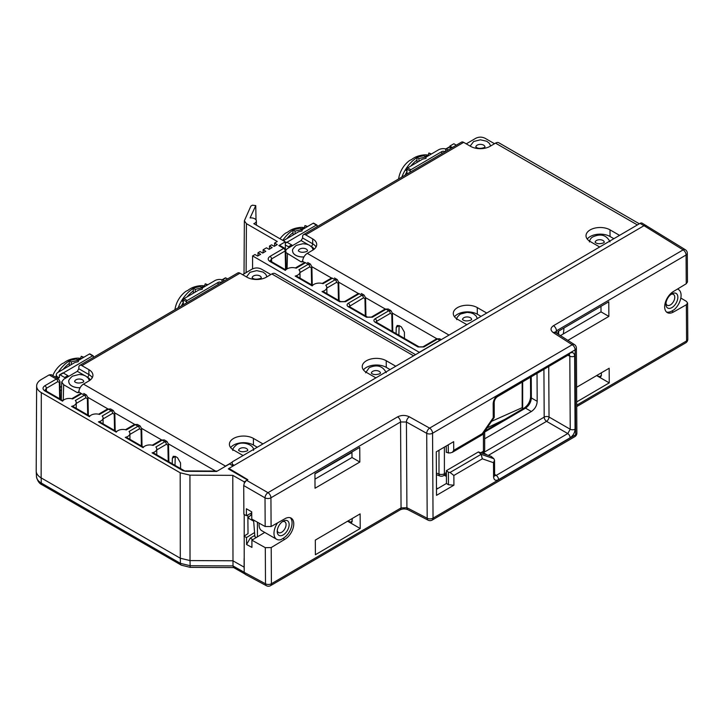 <?xml version="1.0" encoding="UTF-8"?>
<svg xmlns="http://www.w3.org/2000/svg" width="724" height="724" viewBox="0 0 724 724"><rect width="100%" height="100%" fill="white"/><g stroke="black" fill="none" stroke-linecap="round" stroke-linejoin="round"><path stroke-width="1.09" d="M63.196 369.312A25.24 14.571 -60 0 1 69.386 363.348L69.386 365.711M77.215 359.575A25.24 14.571 -60 0 1 80.246 359.285L80.201 359.385M69.386 363.348L69.115 360.633L76.192 358.986L78.355 360.235L78.355 361.647L74.943 362.462L58.029 372.353A5.901 3.43 -0.3 0 0 56.3 374.797A5.901 3.43 -0.3 0 0 58.029 377.204L58.725 377.602A0.986 0.561 59.7 0 0 59.413 377.204L58.725 377.602M80.246 359.285L81.269 356.308L83.839 357.258M55.549 377.168A25.24 14.571 -60 0 1 56.309 375.629M58.282 372.199A25.24 14.571 -60 0 1 69.115 361.023M70.201 360.38A25.24 14.571 -60 0 1 77.106 358.154A25.24 14.571 -60 0 1 80.301 358.425M63.097 369.394L64.146 368.769M78.355 360.235L71.269 361.882L69.115 360.633M71.269 361.882L71.269 364.606M78.355 360.462L89.441 353.982A0.986 0.57 -60 0 1 89.939 353.927L93.125 355.765A0.986 0.57 120 0 0 92.627 355.819L63.26 372.987L67.848 375.638A0.986 0.561 59.7 0 1 68.49 376.489M83.378 357.529L81.269 356.308M93.333 357.448L93.324 356.208A0.986 0.57 120 0 0 93.125 355.765M59.603 374.815L62.789 372.951A0.986 0.561 59.7 0 1 63.278 373.005L60.101 374.86A0.986 0.561 -120.3 0 0 59.404 375.258L59.413 377.204M65.314 378.344A0.986 0.561 -120.3 0 0 64.671 377.503L60.101 374.86M61.612 386.399L60.065 387.304M242.576 274.677L252.052 269.129C255.165 267.581 258.287 267.572 261.4 269.102L270.839 274.55M79.73 365.403L237.798 272.957A4.362 2.498 59.7 0 1 239.979 273.174L81.912 365.62A4.362 2.498 -120.3 0 0 79.73 365.403A4.362 2.498 -120.3 0 0 78.853 367.321L78.835 368.742L88.907 374.561A13.774 8.009 179.7 0 1 92.265 377.72M61.287 399.702L61.721 381.982L63.658 379.313L77.332 371.322L78.835 368.742M61.721 381.982L63.658 384.743L77.332 392.643L78.798 392.118L78.382 392.743M81.912 365.62L88.88 369.638A13.774 8.009 -0.3 0 1 92.916 375.258A13.774 8.009 -0.3 0 1 88.88 380.96L83.477 384.118A6.606 3.819 -60 0 0 78.853 391.765L80.97 393.367M395.775 366.235L386.227 360.724A14.064 8.172 -0.3 0 0 370.887 359.023A14.064 8.172 -0.3 0 0 362.226 366.625A14.064 8.172 -0.3 0 0 366.344 372.353L375.892 377.865M262.957 443.912L253.409 438.4A14.064 8.172 -0.3 0 0 238.069 436.699A14.064 8.172 -0.3 0 0 229.408 444.301A14.064 8.172 -0.3 0 0 233.526 450.029L243.074 455.541M83.477 384.118L225.499 466.111L232.232 462.174M239.979 273.174L246.947 277.192A13.774 8.009 -0.3 0 0 266.432 277.12L271.835 273.962A6.606 3.819 -60 0 1 275.165 273.618L415.558 354.669M646.143 225.472L644.007 225.689L640.025 223.39A4.217 2.434 -60 0 1 642.152 223.173L685.32 249.699A4.217 2.434 121.7 0 0 683.13 249.88L644.007 225.689L228.956 468.419L247.843 479.704L246.685 480.383L267.98 492.673A4.217 2.353 120 0 0 265.02 497.85A4.217 2.453 -0.3 0 0 270.93 497.804A4.217 2.416 -120.3 0 0 267.98 492.673L397.621 416.861C401.467 414.988 405.377 414.979 409.332 416.807A4.217 2.308 -60.9 0 0 406.426 422.02L406.906 507.714L401.051 507.913L271.409 583.734A4.217 2.453 179.7 0 1 265.5 583.788A4.217 2.434 118.3 0 0 266.432 585.725A4.217 4.217 0 0 0 270.559 585.653A4.217 2.416 -120.3 0 0 271.409 583.734L271.21 547.552L284.668 539.416A12.58 7.267 -60 0 0 293.048 528.339A12.58 7.267 -60 0 0 291.166 518.122A12.58 7.267 -60 0 0 284.55 518.945L271.093 526.538L265.174 526.529L251.771 519.054L251.735 511.859L246.368 508.764L246.413 515.714L251.735 512.809M640.025 223.39L232.232 461.885L232.232 464.193L234.223 465.342M600.983 306.333L601.02 311.872L560.43 335.61M601.382 375.475L600.775 376.77L599.336 376.688L601.382 375.494L601.363 372.806M567.869 340.371L608.866 316.397L608.784 301.772L558.005 331.474L558.014 334.063M686.243 283.754L686.081 255.002A4.217 2.453 -0.3 0 0 687.311 253.255L687.474 281.962L686.243 283.754L673.365 291.546A12.58 7.267 -60 0 0 665.311 302.641A12.58 7.267 -60 0 0 667.284 312.596A12.58 7.267 -60 0 0 673.474 312.026L686.361 304.75L687.592 303.048L686.415 301.374L680.822 298.035M576.684 401.911L609.246 382.869L609.165 368.245L576.603 387.286M666.496 312.008A12.58 7.267 120 0 0 671.791 311.048L674.107 309.736A13.005 7.512 120 0 0 681.085 295.41A13.005 7.512 120 0 0 678.388 289.455A13.005 7.512 120 0 0 677.474 289.057M687.8 339.194A4.217 2.453 179.7 0 1 686.569 340.941A4.217 2.416 59.7 0 1 685.709 342.859A4.217 4.217 0 0 0 687.8 339.194L687.592 303.048M266.432 585.725L245.119 574.268L244.205 572.34L244.214 514.493M244.205 572.268L233.001 565.915L233.526 567.507L244.594 573.788M233.635 567.571L190.186 567.363L190.15 565.716L180.421 563.363A4.217 2.434 120 0 0 181.29 565.154L42.2 484.854A4.217 2.434 -60 0 1 41.331 483.062A16.643 9.674 179.7 0 1 36.462 476.51L36.209 471.252A16.869 9.801 -0.3 0 0 41.141 477.885L180.294 558.222L180.421 563.363L41.331 483.062L41.141 477.885L41.304 392.607L180.195 472.799L189.932 475.152L190.023 560.575L180.294 558.222L180.195 472.799M440.771 339.918A4.217 2.434 120 0 0 439.866 340.289L437.604 338.977L423.956 346.95L417.992 346.977L375.132 322.234C373.503 321.085 373.503 319.927 375.132 318.768L388.779 310.786L386.064 309.22L372.417 317.202L366.453 317.221L348.289 306.732C346.66 305.582 346.66 304.433 348.289 303.266L361.937 295.292L359.222 293.727L345.574 301.7L339.61 301.727L322.026 291.564A7.566 4.398 -0.3 0 0 326.796 287.419A7.566 4.398 -0.3 0 0 325.764 285.247L335.094 279.79L332.379 278.224L323.049 283.681A7.566 4.398 -0.3 0 0 312.198 285.899L295.184 276.07A7.566 4.398 -0.3 0 0 299.953 271.925A7.566 4.398 -0.3 0 0 298.922 269.753L308.252 264.296L305.537 262.731L296.207 268.188A7.566 4.398 -0.3 0 0 285.356 270.396L270.052 261.563C267.599 259.835 267.599 258.106 270.052 256.368L283.681 248.395L278.849 245.599L285.292 241.825L253.807 223.653A5.358 3.113 -0.3 0 0 256.368 220.956A5.358 3.113 -0.3 0 0 250.079 217.942L255.753 205.625L252.423 205.191L250.875 206.096L244.35 220.811L246.422 223.662L277.283 241.481L274.604 243.056L277.265 244.585L274.233 246.359L271.572 244.821L269.482 246.051L272.143 247.581L269.111 249.355L266.45 247.816L263.12 249.771L265.78 251.3L262.749 253.074L260.088 251.536L257.997 252.767L260.658 254.296L257.635 256.07L254.975 254.531L252.595 255.925L252.576 268.857M257.979 255.862L257.997 252.767M263.102 252.866L263.12 249.771M269.464 249.147L269.482 246.051M228.956 468.509L228.313 468.89L247.454 479.94M248.024 533.498L247.852 514.927M246.033 480.845L244.278 483.216L244.278 481.876L246.685 480.383M244.278 481.876L232.784 475.351L189.932 475.152M49.142 374.914L56.318 379.059L58.445 378.833L51.259 374.688L49.142 374.914L41.304 379.494A15.964 9.276 -0.3 0 0 36.634 386.037A15.964 9.276 -0.3 0 0 41.304 392.607M233.083 466.003L229.508 463.939L216.648 471.46L185.76 471.315L182.837 470.609L152.094 452.853A7.032 4.082 -0.3 0 0 156.755 448.98A7.032 4.082 -0.3 0 0 155.859 447.007L164.873 441.731L162.158 440.165L153.144 445.441A7.032 4.082 -0.3 0 0 143.108 447.667L125.252 437.359A7.032 4.082 -0.3 0 0 129.913 433.477A7.032 4.082 -0.3 0 0 129.017 431.504L138.031 426.237L135.316 424.671L126.302 429.938A7.032 4.082 -0.3 0 0 116.265 432.165L98.41 421.857A7.032 4.082 -0.3 0 0 103.07 417.983A7.032 4.082 -0.3 0 0 102.175 416.01L111.188 410.734L108.473 409.169L99.46 414.445A7.032 4.082 -0.3 0 0 89.423 416.671L71.567 406.363A7.032 4.082 -0.3 0 0 76.228 402.49A7.032 4.082 -0.3 0 0 75.332 400.517L84.346 395.241L81.631 393.675L72.617 398.942A7.032 4.082 -0.3 0 0 62.581 401.168L44.87 390.951C42.417 389.222 42.417 387.494 44.87 385.747L56.318 379.059A2.109 1.213 59.7 0 1 57.811 381.62L59.332 382.453L59.667 398.77M246.413 515.714L243.879 514.302L243.717 485.56L244.278 483.216M409.332 416.807L429.613 428.119L572.204 344.733A4.217 2.416 59.7 0 1 575.146 349.855L432.563 433.242A4.217 2.416 -120.3 0 0 429.613 428.119A4.217 2.308 119.1 0 0 426.708 433.323A4.217 2.453 -0.3 0 0 432.563 433.242L433.043 518.158L575.625 434.771A4.217 2.416 59.7 0 1 574.775 436.69A4.217 4.217 0 0 0 576.865 433.024A4.217 2.453 179.7 0 1 575.625 434.771L575.146 349.855A4.217 2.453 -0.3 0 0 576.385 348.108A4.217 4.217 0 0 0 574.44 344.579A4.217 2.471 122.6 0 0 572.204 344.733L553.29 332.624C550.222 330.262 550.294 327.954 553.489 325.7L683.13 249.88A4.217 2.416 59.7 0 1 686.081 255.002L556.439 330.823A4.217 2.416 -120.3 0 0 553.489 325.7M228.956 469.261L228.956 468.419M225.499 466.111L224.322 466.971M248.395 517.488L251.744 514.049M247.879 517.823L251.744 514.393M248.033 533.642L244.169 536.05M247.879 517.877L253.5 521.117M254.242 532.746L246.531 537.561L244.006 536.158M232.784 475.351L233.001 565.915L190.15 565.716L190.023 560.575L232.884 560.774L244.115 567.154L244.133 558.485M271.21 547.552L265.301 547.67L251.889 540.194L251.934 547.398L246.576 544.52L246.531 537.561M246.576 544.52L250.223 538.131L254.676 535.443M259.165 523.181A13.005 7.512 120 0 0 259.074 524.746A13.005 7.512 120 0 0 261.762 530.701L276.677 539.308A13.005 7.512 120 0 0 281.03 539.615L282.975 538.439A12.58 7.267 120 0 0 291.102 528.14A12.58 7.267 120 0 0 290.261 517.732M277.563 522.891A13.005 7.512 120 0 0 273.98 533.353A13.005 7.512 120 0 0 276.677 539.308M264.749 532.421L251.889 540.194M257.427 522.212L257.427 536.846M253.572 520.058L254.902 536.746L256.278 537.543M277.274 530.502A6.254 3.611 120 0 0 278.514 532.574A6.254 3.611 120 0 0 283.328 530.9A6.254 3.611 120 0 0 286.061 524.601A6.254 3.611 120 0 0 284.767 521.742A6.254 3.611 120 0 0 282.351 521.705M277.211 531.488A8.435 4.869 120 0 0 283.184 534.936A8.435 4.869 120 0 0 289.148 524.601A8.435 4.869 120 0 0 283.184 521.162A8.435 4.869 120 0 0 277.211 531.488M282.975 538.439L284.668 539.416M360.217 528.511L360.127 513.886L315.311 540.104L315.392 554.729L360.217 528.511L347.583 521.226M359.837 462.039L315.021 488.248L314.94 473.623L359.756 447.414L359.837 462.039L351.991 457.514L351.954 451.975M428.119 520.176L407.847 509.66A4.217 2.389 -62.6 0 1 406.906 507.714L427.187 518.239A4.217 2.389 117.4 0 0 428.119 520.176A4.217 4.217 0 0 0 432.192 520.076A4.217 2.416 -120.3 0 0 433.043 518.158A4.217 2.453 179.7 0 1 427.187 518.239L426.708 433.323L406.426 422.02L400.571 421.983L401.051 507.913A4.217 2.416 59.7 0 1 400.2 509.832L270.559 585.653M452.473 452.256L482.293 434.762L494.239 417.431L494.202 402.273A3.511 2.045 -0.3 0 1 493.171 403.73C493.442 400.082 495.089 397.214 498.103 395.114L569.661 353.267C572.675 351.837 574.34 352.778 574.657 356.072L575.064 429.16C574.793 432.807 573.146 435.676 570.141 437.776L498.583 479.632C495.56 481.053 493.895 480.121 493.587 476.817A3.511 2.045 179.7 0 0 494.61 475.369L494.401 475.577M453.921 485.18L448.473 484.745L446.455 483.46L446.391 470.645L478.401 451.921L491.144 456.355L493.895 458.735L481.134 454.31L482.338 458.817L453.867 475.469L453.921 485.18L436.518 495.352L436.273 451.848L453.667 441.667L453.722 450.346L482.265 433.649L493.252 417.712L494.239 417.431M553.29 332.624A4.217 2.471 -57.4 0 1 555.525 332.47L555.091 332.108L555.208 332.606M555.245 332.262L556.439 330.823L556.457 333.067M232.241 465.523L232.232 464.193M347.819 521.09L351.746 522.411L352.335 518.447M314.967 479.161L351.991 457.514M257.264 447.242L253.445 445.043A14.064 8.172 -0.3 0 0 230.639 447.604M252.595 255.925L419.431 352.398M61.522 389.919L60.137 390.725M36.634 386.037L36.2 470.944A16.869 9.801 -0.3 0 0 36.209 471.252M244.187 569.272L244.115 567.154M439.866 340.289L419.431 352.244M278.849 245.599A2.109 1.222 -60 0 1 279.907 245.49L284.749 248.287A2.109 1.222 -60 0 0 283.681 248.395A2.109 1.213 -120.3 0 1 285.184 250.957A2.109 1.222 -1.2 0 0 285.799 250.07A2.109 2.109 0 0 0 284.749 248.287M285.383 248.857L285.292 241.825M305.537 262.731L304.478 262.622A2.109 1.213 59.7 0 1 305.537 262.731M299.971 272.577L309.754 266.857A2.109 1.213 59.7 0 0 308.252 264.296L310.379 264.079L307.655 262.504M295.184 276.07L296.578 276.152L312.596 285.401M332.379 278.224L331.321 278.125A2.109 1.213 59.7 0 1 332.379 278.224M326.814 288.08L336.597 282.351A2.109 1.213 59.7 0 0 335.094 279.79L337.221 279.573L338.723 282.306A2.109 1.222 178.8 0 1 338.108 283.193L338.461 300.333M322.026 291.564L323.42 291.654L340.678 301.609A2.109 1.222 120 0 0 339.61 301.727M466.256 143.859L475.713 138.311C478.826 136.764 481.949 136.755 485.062 138.275L494.51 143.723M303.51 234.648L461.469 142.148A4.362 2.498 59.6 0 1 463.659 142.357L305.7 234.866A4.362 2.498 -120.4 0 0 303.51 234.648A4.362 2.498 -120.4 0 0 302.632 236.567L302.623 237.997L312.696 243.807A13.774 8.009 179.7 0 1 316.053 246.974M285.799 250.169L287.446 248.567L301.112 240.567L302.623 237.997M305.7 234.866L312.668 238.884A13.774 8.009 -0.3 0 1 316.714 244.504A13.774 8.009 -0.3 0 1 312.678 250.205L307.284 253.364A6.606 3.81 -60 0 0 302.659 261.011L301.139 261.889L285.853 252.495M304.641 262.541L302.605 261.364L302.198 261.998M404.454 338.434L404.417 332.171L401.368 326.877L399.34 325.709L397.141 325.501L396.227 327.447L399.114 325.583M396.073 333.601L396.227 327.447M398.87 335.212L399.105 325.755M619.554 235.363L610.006 229.852A14.064 8.172 -0.3 0 0 594.666 228.15A14.064 8.172 -0.3 0 0 586.015 235.752A14.064 8.172 -0.3 0 0 590.141 241.49L599.671 246.993M486.736 313.039L477.279 307.582A14.064 8.172 -0.3 0 0 461.939 305.881A14.064 8.172 -0.3 0 0 453.287 313.483A14.064 8.172 -0.3 0 0 457.414 319.221L466.853 324.66M463.659 142.357L470.627 146.375A13.774 8.009 -0.3 0 0 490.112 146.293L495.515 143.135A6.606 3.81 -60 0 1 498.845 142.791L639.337 223.788M613.861 238.694L610.042 236.495A14.064 8.172 -0.3 0 0 587.245 239.065M481.044 316.37L477.315 314.216A14.064 8.172 -0.3 0 0 454.518 316.795M599.336 376.688L596.847 375.448M609.246 382.869L596.612 375.584M484.673 438.807L531.362 411.503C534.973 409.051 536.918 405.657 537.19 401.322L531.362 397.956C531.009 402.236 529.063 405.63 525.543 408.137A2.815 1.611 -120.3 0 0 524.203 408.037L484.854 431.052M531.244 376.914L531.362 397.956A2.815 1.638 179.7 0 1 530.611 396.852C530.14 401.63 528.013 405.349 524.203 408.037M537.19 401.322L537.027 373.53M608.866 316.397L601.02 311.872M446.455 483.46L436.482 489.297M453.722 450.346L452.409 452.301L449.957 452.989L446.283 452.337L446.246 446.011M483.288 452.618L487.288 455.016M482.293 434.762L482.265 433.649M494.202 402.273C494.492 399.91 495.56 398.055 497.397 396.707A3.511 2.018 -120.3 0 0 498.103 395.114M569.661 353.267A3.511 2.018 59.7 0 1 568.955 354.86M569.29 354.697L569.815 356.163A3.511 2.045 -0.3 0 0 574.657 356.072M575.064 429.16A3.511 2.045 179.7 0 1 570.231 429.26L549.027 417.024A3.511 2.045 -0.3 0 0 544.186 417.124A3.511 2.018 -120.3 0 0 546.557 421.341A3.511 1.81 120 0 0 549.027 417.024L548.738 366.679M568.087 355.366L569.815 356.163L570.231 429.26L567.761 433.567A3.511 2.018 59.7 0 1 570.141 437.776M498.583 479.632A3.511 2.018 -120.3 0 0 496.212 475.415L494.637 475.704M493.895 458.735L494.528 460.274L493.506 462.699L482.338 458.817M453.867 475.469L450.066 472.473L481.134 454.31L478.401 451.921M450.066 472.473L448.4 472.211L448.473 484.745M446.391 470.645L448.4 472.211M448.247 444.844L448.292 453.088M314.94 473.831L351.964 452.455M522.665 408.933L522.665 381.928M491.533 421.359L522.176 407.666L522.665 409.458M522.176 407.666L522.176 382.218M480.781 452.753L483.442 451.215A4.217 2.434 60 0 1 482.564 453.143A4.217 4.217 0 0 0 484.673 449.495A4.217 2.434 180 0 1 483.442 451.215L483.442 433.097M444.391 447.097L444.391 473.758A4.217 2.434 180 0 1 438.988 474.03A4.217 2.054 110.3 0 0 439.939 475.994A4.217 4.217 0 0 0 443.513 475.686A4.217 2.434 -120 0 0 444.391 473.758L446.4 472.6M423.956 346.95A2.109 1.213 -120.3 0 0 422.907 346.85L436.545 338.868A2.109 1.213 59.7 0 1 437.604 338.977L439.721 338.751L441.26 339.637M376.661 322.388L376.634 321.329L390.281 313.347A2.109 1.213 59.7 0 0 388.779 310.786L390.906 310.569L388.182 308.994L386.064 309.22A2.109 1.213 59.7 0 0 385.005 309.112L388.191 309.003M349.194 306.524L363.439 297.854A2.109 1.213 59.7 0 0 361.937 295.292L364.063 295.075L361.339 293.501M359.222 293.727L358.163 293.618A2.109 1.213 59.7 0 1 359.222 293.727M563.263 333.954A41.051 23.684 120 0 0 563.933 327.999M558.629 331.103L558.62 334.452M289.093 247.608A0.986 0.561 -120.4 0 0 288.451 246.757L291.627 244.893A0.986 0.561 59.6 0 1 292.27 245.744M291.627 244.893L287.048 242.259A0.986 0.561 59.6 0 0 286.559 242.205L285.31 242.938M287.03 242.241L316.37 225.064A0.986 0.57 120 0 1 317.076 225.454L317.076 226.703M302.107 229.716L313.193 223.227A0.986 0.57 -60 0 1 313.682 223.173L316.868 225.01M283.346 240.703L298.695 231.716L302.107 230.902L302.107 229.481L295.03 231.137L292.867 229.888L293.139 234.965M292.867 229.888L299.944 228.232L302.107 229.481M307.13 226.775L305.021 225.562L307.582 226.512M286.948 238.576A25.24 14.561 -60 0 1 293.139 232.603M300.967 228.82A25.24 14.561 -60 0 1 303.989 228.531L303.944 228.639M303.989 228.531L305.021 225.562M282.767 240.368A25.24 14.561 -60 0 1 292.867 230.277M293.953 229.635A25.24 14.561 -60 0 1 300.849 227.408A25.24 14.561 -60 0 1 304.044 227.671M292.315 229.345A28.055 16.209 60 0 1 292.858 229.119A28.055 16.209 60 0 1 292.985 229.074A22.163 12.788 -60 0 0 287.519 232.232A28.055 16.209 -120 0 0 284.65 233.861A28.327 28.327 0 0 0 279.998 238.775M286.849 238.648L287.917 238.024M295.03 231.137L295.03 233.861M288.451 246.757L285.337 244.965M256.015 219.879L255.753 205.625M449.866 147.352L449.876 146.076L453.858 143.75L456.31 145.171M452.328 147.497L449.876 146.076M274.586 246.151L274.604 243.056M425.993 157.162L438.563 149.805A6.606 3.837 179.7 0 1 445.803 148.945L448.989 147.09A0.986 0.561 59.6 0 1 449.477 147.135L446.301 148.999A0.986 0.561 -120.4 0 0 445.613 149.397L445.622 151.343A0.986 0.561 59.6 0 1 445.613 151.434M446.301 148.999L448.047 150.004M405.558 174.891A6.606 3.837 179.7 0 1 405.938 174.647L406.309 174.43A0.986 0.57 120 0 0 406.997 173.226L406.978 169.108A0.986 0.57 -60 0 1 407.666 167.896L410.852 169.733L441.749 151.633A2.109 1.222 179.7 0 1 444.726 151.624L445.622 151.334M410.852 169.733A0.986 0.57 120 0 0 410.155 170.936L410.164 172.194M410.834 166.022A25.24 14.561 -60 0 1 417.024 160.049L417.024 162.42M424.843 156.266A25.24 14.561 -60 0 1 427.875 155.986L427.83 156.085M405.132 175.145A25.24 14.561 -60 0 1 406.988 171.579M406.988 171.289L405.54 169.887L407.015 168.81M406.988 170.719L405.54 169.887M417.024 160.049L416.752 157.334L423.83 155.687L425.993 156.936L425.993 158.348L422.581 159.162L407.666 167.896M427.875 155.986L428.898 153.008L431.468 153.959M401.865 177.054A25.24 14.561 -60 0 1 416.752 157.732M417.839 157.081A25.24 14.561 -60 0 1 424.735 154.855A25.24 14.561 -60 0 1 427.929 155.126M431.006 154.221L428.898 153.008M425.993 156.936L418.906 158.583L418.906 161.307M410.734 166.104L411.793 165.479M418.906 158.583L416.752 157.334M449.477 147.135L451.233 148.139M416.2 156.791A28.055 16.209 60 0 1 416.743 156.574A28.055 16.209 60 0 1 416.87 156.529A22.163 12.788 -60 0 0 411.404 159.687A28.055 16.209 -120 0 0 408.535 161.316A28.327 28.327 0 0 0 398.598 178.964M292.632 251.047L292.632 250.993A10.335 6.009 -0.3 0 0 292.632 251.047A10.335 6.009 -0.3 0 0 303.935 256.966M81.631 393.675L80.581 393.566A2.109 1.213 59.7 0 1 81.631 393.675M76.228 403.431L85.848 397.802A2.109 1.213 59.7 0 0 84.346 395.241L86.482 395.023L83.758 393.449M71.567 406.363L72.997 406.463L89.803 416.164M103.07 418.924L112.691 413.304A2.109 1.213 59.7 0 0 111.188 410.734L113.324 410.517L110.6 408.951L108.473 409.169A2.109 1.213 59.7 0 0 107.424 409.069L110.609 408.951M98.41 421.857L99.84 421.956L116.645 431.658M129.913 434.427L139.533 428.798A2.109 1.213 59.7 0 0 138.031 426.237L140.166 426.02L137.442 424.445L135.316 424.671A2.109 1.213 59.7 0 0 134.266 424.563L137.451 424.445M125.252 437.359L126.682 437.459L143.488 447.161M156.755 449.921L166.375 444.292A2.109 1.213 59.7 0 0 164.873 441.731L167.009 441.513L164.285 439.939L162.158 440.165A2.109 1.213 59.7 0 0 161.108 440.056L164.294 439.948M152.094 452.853L153.524 452.952L183.905 470.491A2.109 1.222 120 0 0 182.837 470.609M68.843 381.774A10.335 6.009 -0.3 0 0 68.843 381.801A10.335 6.009 -0.3 0 0 80.129 387.72M202.322 287.962L214.901 280.604A6.606 3.837 179.7 0 1 222.141 279.754L225.327 277.898A0.986 0.561 59.7 0 1 225.816 277.944L222.639 279.799A0.986 0.561 -120.3 0 0 221.942 280.206L221.96 282.152A0.986 0.561 59.7 0 1 221.951 282.224M222.639 279.799L224.377 280.803M182.14 305.51A6.606 3.837 179.7 0 1 182.249 305.438L182.629 305.22A0.986 0.57 120 0 0 183.317 304.017L183.299 299.899A0.986 0.57 -60 0 1 183.987 298.686L187.163 300.523L218.087 282.441A2.109 1.222 179.7 0 1 221.064 282.432L221.96 282.143M187.163 300.523A0.986 0.57 120 0 0 186.475 301.736L186.484 302.967M187.163 296.813A25.24 14.571 -60 0 1 193.353 290.849L193.353 293.211M201.182 287.066A25.24 14.571 -60 0 1 204.213 286.785L204.168 286.885M181.462 305.908A25.24 14.571 -60 0 1 183.308 302.379M183.308 302.071L181.869 300.677L183.335 299.609M183.308 301.51L181.869 300.677M193.353 290.849L193.082 288.134L200.168 286.487L202.322 287.736L202.322 289.148L198.91 289.962L183.987 298.686M204.213 286.785L205.245 283.808L207.806 284.758M178.195 307.818A25.24 14.571 -60 0 1 193.082 288.523M194.168 287.881A25.24 14.571 -60 0 1 201.073 285.654A25.24 14.571 -60 0 1 204.268 285.926M207.345 285.03L205.245 283.808M202.322 287.736L195.236 289.383L195.236 292.107M187.064 296.885L188.122 296.27M195.236 289.383L193.082 288.134M225.816 277.944L227.562 278.948M192.557 287.582A28.055 16.2 60 0 1 193.082 287.365A28.055 16.2 60 0 1 193.199 287.319A22.163 12.797 -60 0 0 187.733 290.478A28.055 16.2 -120 0 0 184.882 292.098A28.327 28.327 0 0 0 174.927 309.727M252.821 539.633L250.223 538.131M180.566 468.573L180.538 462.962L177.489 457.668L175.47 456.5L173.271 456.292L172.357 458.229L175.244 456.373M172.222 463.749L172.357 458.229M175.018 465.369L175.235 456.545M390.082 369.566L386.263 367.367A14.064 8.172 -0.3 0 0 363.457 369.928M665.917 304.161A8.435 4.869 120 0 0 671.881 307.609A8.435 4.869 120 0 0 677.854 297.274A8.435 4.869 120 0 0 671.881 293.826A8.435 4.869 120 0 0 665.917 304.161M665.98 303.175A6.254 3.611 120 0 0 667.22 305.247A6.254 3.611 120 0 0 672.035 303.573A6.254 3.611 120 0 0 674.768 297.274A6.254 3.611 120 0 0 673.474 294.415A6.254 3.611 120 0 0 671.058 294.378M68.59 360.081A28.055 16.2 60 0 1 69.115 359.864A28.055 16.2 60 0 1 69.233 359.819A22.163 12.797 -60 0 0 63.766 362.977A28.055 16.2 -120 0 0 60.907 364.597A28.327 28.327 0 0 0 52.807 375.584M58.038 378.598L58.029 377.204M64.671 377.503L67.848 375.638M63.269 400.354L63.658 384.743M78.853 391.756L77.332 392.643M77.332 371.322L84.409 375.403M87.142 376.987L87.423 377.15A11.665 6.778 179.7 0 1 90.337 379.955M87.423 377.15A2.109 1.222 120 0 0 88.907 374.561L88.88 369.638M413.603 355.81L271.835 273.962M576.702 405.187L686.569 340.941L686.361 304.75M671.791 311.048L673.474 312.026M243.717 485.56L265.02 497.85L265.174 526.529M265.301 547.67L265.5 583.788L244.205 572.34M397.621 416.861A4.217 2.416 59.7 0 1 400.571 421.983L270.93 497.804L271.093 526.538M493.171 403.73L493.252 417.712M493.506 462.699L493.587 476.817M253.409 438.4L253.445 445.043M252.16 277.808A4.57 2.652 179.7 0 1 253.491 275.98A4.57 2.652 179.7 0 1 259.952 275.962A4.57 2.652 179.7 0 1 261.292 277.763M44.87 390.951A2.109 1.222 -60 0 1 45.929 390.842L45.132 390.073L46.372 388.308L57.811 381.62M44.87 385.747A2.109 1.213 59.7 0 1 46.372 388.308L46.426 391.123M58.445 378.833L59.947 381.566A2.109 1.222 178.8 0 1 59.332 382.453M270.052 261.563A2.109 1.222 -60 0 1 271.12 261.454L270.314 260.685L271.554 258.93L285.184 250.957L285.573 269.799M270.052 256.368A2.109 1.213 59.7 0 1 271.554 258.93L271.609 261.735M309.754 266.857L311.266 267.699L311.619 284.84M310.379 264.079L311.881 266.803A2.109 1.222 178.8 0 1 311.266 267.699M336.597 282.351L338.108 283.193M345.574 301.7A2.109 1.213 -120.3 0 0 344.524 301.6L340.678 301.609M287.084 268.876L287.455 253.997M311.881 266.713L331.502 278.025M338.723 282.188L358.362 293.51M365.566 297.664L385.222 308.994M392.399 313.139L436.798 338.732M302.659 261.002L301.139 261.889M301.112 240.567L308.189 244.649M310.94 246.232L311.211 246.395A11.665 6.778 179.7 0 1 314.135 249.201M311.211 246.395A2.109 1.213 120 0 0 312.696 243.807L312.668 238.884M637.382 224.929L495.515 143.135M307.284 253.364L449.025 335.094M610.006 229.852L610.042 236.495M604.278 242.332L603.526 242.911C599.707 244.142 596.902 243.934 595.128 242.296A4.57 2.652 179.7 0 1 596.476 240.495A4.57 2.652 179.7 0 1 602.938 240.468A4.57 2.652 179.7 0 1 604.278 242.278M477.279 307.582L477.315 314.216M350.307 522.33L352.344 521.135M462.518 319.537A4.57 2.652 179.7 0 1 463.849 317.718A4.57 2.652 179.7 0 1 470.31 317.691A4.57 2.652 179.7 0 1 471.65 319.492M531.362 411.503L525.543 408.137L484.673 432.038M543.923 369.502L544.186 417.124L483.388 452.681M494.61 474.283L496.212 475.415L567.761 433.567L546.557 421.341L488.347 455.378M444.264 475.261L446.418 476.455M437.658 488.609L436.482 487.949M487.017 427.911L504.7 419.44M438.988 450.256L438.988 474.03L436.391 473.071M422.907 346.85L419.06 346.868A2.109 1.222 120 0 0 417.992 346.977M375.132 322.234A2.109 1.222 -60 0 1 376.199 322.126L376.018 322.207M376.037 322.017L376.634 321.329A2.109 1.213 -120.3 0 0 375.132 318.768M390.281 313.347L391.793 314.189L392.146 331.33M390.906 310.569L392.408 313.293A2.109 1.222 178.8 0 1 391.793 314.189M372.417 317.202A2.109 1.213 -120.3 0 0 371.367 317.094L367.521 317.112A2.109 1.222 120 0 0 366.453 317.221M348.289 306.732A2.109 1.222 -60 0 1 349.357 306.623L349.176 306.704M349.819 306.886L349.792 305.836A2.109 1.213 -120.3 0 0 348.289 303.266M363.439 297.854L364.95 298.686L365.303 315.836M364.063 295.066L365.566 297.799A2.109 1.222 178.8 0 1 364.95 298.686M313.193 223.227L316.37 225.064M285.31 243.273L287.048 242.259M246.422 223.662L246.106 272.613M441.749 151.633L441.758 153.687M406.978 169.108L410.155 170.936M407.702 173.633L406.997 173.226M475.831 146.99A4.57 2.652 179.7 0 1 477.161 145.162A4.57 2.652 179.7 0 1 483.623 145.135A4.57 2.652 179.7 0 1 484.962 146.936M313.202 249.88L311.963 247.264L309.329 245.164L306.759 244.187L302.958 243.726L296.243 245.409C293.22 248.088 292.016 249.943 292.632 250.993A10.335 6.009 -0.3 0 0 303.971 256.911M298.397 250.902A4.57 2.652 179.7 0 1 299.736 249.074A4.57 2.652 179.7 0 1 306.198 249.047A4.57 2.652 179.7 0 1 307.537 250.848M85.848 397.802L87.36 398.643L87.704 414.952M86.473 395.023L87.984 397.748A2.109 1.222 178.8 0 1 87.36 398.643M112.691 413.304L114.202 414.137L114.546 430.454M113.315 410.517L114.826 413.25A2.109 1.222 178.8 0 1 114.202 414.137M139.533 428.798L141.044 429.631L141.388 445.948M140.157 426.011L141.669 428.744A2.109 1.222 178.8 0 1 141.044 429.631M166.375 444.292L167.887 445.133L168.23 461.441M167 441.513L168.511 444.246A2.109 1.222 178.8 0 1 167.887 445.133M185.76 471.315L183.905 470.491M68.843 381.801L68.843 381.747A10.335 6.009 -0.3 0 0 80.165 387.657M74.608 381.648A4.57 2.652 179.7 0 1 75.939 379.819A4.57 2.652 179.7 0 1 82.4 379.792A4.57 2.652 179.7 0 1 83.74 381.593M218.087 282.441L218.096 284.478M183.299 299.899L186.475 301.736M184.014 304.415L183.317 304.017M87.957 397.404L107.813 408.87M114.799 412.906L134.655 424.364M141.642 428.4L161.497 439.857M168.484 443.893L215.535 471.062M386.227 360.724L386.263 367.367M371.358 373.195A4.57 2.652 179.7 0 1 372.697 371.367A4.57 2.652 179.7 0 1 379.159 371.34A4.57 2.652 179.7 0 1 380.498 373.141L379.738 373.783C375.91 375.005 373.113 374.806 371.349 373.168L371.358 373.258M238.639 450.355A4.57 2.652 179.7 0 1 239.979 448.527A4.57 2.652 179.7 0 1 246.441 448.509A4.57 2.652 179.7 0 1 247.771 450.31M89.441 353.982L92.627 355.819M56.318 377.611L56.3 374.797M677.583 288.994L678.388 289.455M685.709 342.859L576.711 406.598M190.186 567.363L181.29 565.154M42.2 484.854C39.286 483.614 37.377 480.836 36.462 476.51M407.847 509.66C405.15 508.655 402.607 508.719 400.2 509.832M576.865 433.024L576.385 348.108M574.44 344.579L555.525 332.47M687.311 253.255A4.217 4.217 0 0 0 685.32 249.699M246.477 276.921L249.997 272.315L256.712 270.631L263.084 272.079L265.717 274.179L266.966 276.812M261.292 277.826L260.54 278.405C256.712 279.627 253.916 279.419 252.142 277.781L252.16 277.871M62.961 400.671L45.929 390.842M59.947 381.566L60.309 399.141M285.754 269.907L271.12 261.454M286.206 269.482L285.799 250.07M295.383 267.943L304.478 262.622M311.881 266.803L312.261 285.211M299.953 271.925L300.062 278.161M322.225 283.446L331.321 278.125M337.23 279.573L334.497 277.998M338.723 282.306L339.103 300.704M326.796 287.419L326.904 293.663M344.524 301.6L358.163 293.618M610.024 241.834C606.441 235.001 600.757 233.345 592.983 236.839C591.092 237.762 589.897 239.463 589.399 241.943M456.754 319.637C456.129 318.587 457.333 316.732 460.355 314.053L467.08 312.37L470.871 312.831L473.451 313.809L476.075 315.908L477.324 318.542M471.65 319.556L470.899 320.135C467.08 321.356 464.274 321.148 462.5 319.51L462.518 319.601M530.502 377.349L530.611 396.852M497.397 396.707L569.055 354.552M494.528 460.274L494.61 475.36M445.088 474.781L446.418 475.514M484.673 431.305L484.673 449.495M436.4 474.682L439.939 475.994M443.513 475.686L446.409 474.021M436.545 338.868L439.73 338.76M419.06 346.868L376.199 322.126M367.521 317.112L349.357 306.623M365.566 297.799L365.946 316.207M371.367 317.094L385.005 309.112M392.408 313.293L392.788 331.701M300.849 227.408A28.327 28.327 0 0 0 292.858 229.119M256.368 220.956L256.441 225.173M244.359 220.929L244.024 273.826M424.735 154.855A28.327 28.327 0 0 0 416.743 156.574M470.148 146.103L473.668 141.497L480.392 139.813L486.763 141.252L489.397 143.361L490.637 145.986M484.971 146.999L484.211 147.578C480.392 148.809 477.596 148.601 475.813 146.963L475.831 147.053M307.537 250.911L306.786 251.49C302.958 252.712 300.161 252.504 298.388 250.875L298.397 250.957M71.776 398.716L80.581 393.566M87.984 397.748L88.346 415.323M76.255 408.345L76.228 402.49M98.618 414.219L107.424 409.069M114.826 413.25L115.188 430.825M103.098 423.839L103.07 417.983M125.46 429.712L134.266 424.563M141.669 428.744L142.031 446.319M129.94 439.341L129.913 433.477M152.302 445.206L161.108 440.065M168.511 444.246L168.873 461.822M156.782 454.835L156.755 448.98M217.318 471.071L185.778 470.917M68.843 381.747C68.219 380.697 69.423 378.833 72.445 376.154L79.16 374.471L82.961 374.942L85.532 375.919L88.165 378.019L89.405 380.634M83.74 381.657L82.989 382.245C79.16 383.467 76.364 383.258 74.59 381.62L74.608 381.711M201.073 285.654A28.327 28.327 0 0 0 193.082 287.365M574.775 436.69L432.192 520.076M386.236 372.697C382.661 365.882 376.987 364.217 369.204 367.702L365.611 372.815M232.875 450.455C232.259 449.405 233.463 447.541 236.486 444.862C242.06 440.617 254.396 444.762 253.545 450.337M247.78 450.373L247.02 450.952C243.192 452.174 240.395 451.966 238.621 450.328L238.639 450.418M77.106 358.154A28.327 28.327 0 0 0 69.115 359.864"/></g></svg>
